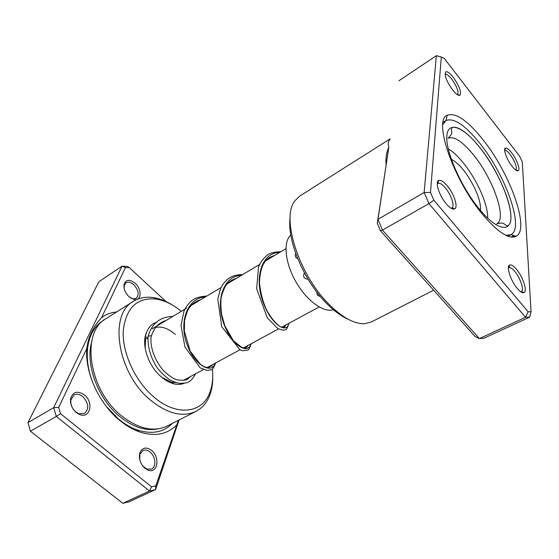 <?xml version="1.0" encoding="UTF-8"?>
<svg xmlns="http://www.w3.org/2000/svg" width="559" height="559" viewBox="0 0 559 559"><rect width="100%" height="100%" fill="white"/><g stroke="black" fill="none" stroke-linecap="round" stroke-linejoin="round"><path stroke-width="0.84" d="M176.364 425.21C166.973 434.643 154.529 436.831 139.044 431.758C132.448 429.368 125.999 425.574 119.696 420.389C99.069 403.717 84.912 372.615 86.757 348.641L58.667 407.462L60.512 413.66L151.538 486.833L155.828 485.834L178.405 420.333M166.002 301.546L129.436 267.705L125.489 267.523L101.598 317.554C94.723 325.072 90.139 333.374 87.847 342.464L86.757 348.641M101.598 317.554C106.042 314.375 111.045 312.502 116.607 311.95M84.339 394.864C93.947 402.131 90.299 418.936 79.776 414.589L76.283 412.556C71.88 408.566 69.994 403.891 70.616 398.532C72.991 391.67 77.561 390.448 84.339 394.864M75.807 411.948L78.84 413.709L84.486 413.471C89.3 408.783 88.741 403.151 82.809 396.583C79.678 394.158 76.737 393.648 73.977 395.052L70.895 399.79C70.357 404.436 71.992 408.489 75.807 411.948M151.475 450.33C160.587 457.206 157.484 474.514 147.702 469.993L145.04 468.386C140.365 463.942 138.618 458.82 139.806 453.014C142.189 447.528 146.074 446.634 151.475 450.33M142.608 465.822L146.744 469.078L151.489 469.113C156.604 466.989 155.64 456.298 150.036 452.007C147.513 450.023 145.123 449.541 142.852 450.554L139.897 454.348L139.757 459.687M135.131 283.266C142.217 289.338 141.546 301.329 134.083 299.484L129.01 296.724C125.097 292.783 123.441 288.633 124.049 284.265C125.992 279.416 129.688 279.081 135.131 283.266M130.38 297.821L132.888 298.813L136.214 298.317C139.429 294.782 138.632 290.247 133.818 284.734C130.89 282.211 128.284 281.575 125.999 282.812L124.196 285.621L124.098 288.29M184.309 383.264C181.207 384.571 177.706 384.753 173.814 383.809C169.503 382.705 165.261 380.344 161.076 376.71C148.946 366.418 141.797 346.503 145.724 334.499L146.584 332.151M161.782 377.318L171.361 382.139L176.406 382.677M181.347 311.342C173.248 304.662 164.989 300.588 156.583 299.114C137.304 297.074 126.208 307.499 123.273 330.383C121.939 352.254 134.852 380.791 153.55 396.743C176.455 416.881 202.407 413.325 209.793 392.516C212.42 385.633 213.293 377.779 212.42 368.947M212.748 375.9C212.93 383.153 211.903 389.686 209.667 395.493C206.809 402.78 202.26 408.07 196.027 411.347C182.73 417.538 167.574 413.814 150.56 400.181C117.208 373.251 108.397 314.2 133.363 301.35C139.366 297.661 146.227 296.445 153.956 297.695C160.091 298.744 166.233 301.189 172.382 305.046M133.363 301.35L106.063 318.616C80.629 331.864 88.42 389.909 121.541 415.826C138.443 428.956 153.683 432.359 167.253 426.021L196.027 411.347M151.538 486.833L149.498 491.019L56.305 416.441L30.431 431.22L122.868 503.324L129.003 501.821L155.57 489.579L149.498 491.019L122.868 503.324M179.076 419.991L155.57 489.579L155.828 485.834M60.512 413.66L56.305 416.441L53.699 407.658L122.023 266.203L98.894 281.694L27.95 422.611L30.431 431.22M125.489 267.523L122.023 266.203L127.606 266.461L129.436 267.705M58.667 407.462L53.699 407.658L27.95 422.611M88.357 367.102L88.189 367.459M212.099 366.299L211.903 364.971M175.358 334.499C168.629 328.552 162.103 326.183 155.765 327.378M145.592 338.656L145.172 348.159M512.128 166.323C506.915 159.818 502.925 148.98 505.371 148.114C506.706 147.632 508.76 149.148 511.548 152.656C516.642 159.07 520.618 169.698 518.256 170.747C516.977 171.299 514.937 169.824 512.128 166.323M515.887 170.111L515.908 170.097C517.222 167.197 515.286 161.963 510.101 154.389C507.677 151.342 505.888 150.036 504.728 150.469L504.714 150.476M517.299 288.5C510.702 280.932 505.979 266.147 509.703 265.05C511.331 264.47 513.595 265.888 516.488 269.291C522.896 276.733 527.64 291.19 524.035 292.574C522.462 293.23 520.212 291.875 517.299 288.5M520.729 291.77L521.302 291.616C524.461 290.428 520.352 277.865 514.776 271.401C512.261 268.446 510.29 267.223 508.872 267.74L508.404 268.089M446.215 203.783C439.318 195.839 434.86 181.982 438.619 180.522C440.681 179.712 443.546 181.451 447.221 185.756C453.915 193.568 458.387 207.089 454.753 208.821C452.783 209.737 449.939 208.06 446.215 203.783M451.05 208.207L451.896 207.962C455.075 206.474 451.211 194.721 445.383 187.929C442.183 184.204 439.688 182.695 437.9 183.422L437.264 184.03M452.566 89.922C446.389 81.055 444.132 75.032 445.782 71.859C447.382 71.238 449.876 73.054 453.265 77.31C459.309 85.988 461.552 91.962 460.001 95.226C458.471 95.931 455.99 94.164 452.566 89.922M457.416 94.723L457.535 94.66C458.925 91.823 456.983 86.631 451.728 79.085C448.779 75.395 446.606 73.83 445.216 74.375L445.09 74.473M348.299 319.35C341.256 316.282 333.968 310.916 326.442 303.264C303.663 280.534 286.627 239.476 290.156 217.283M390.077 138.912L299.596 196.16L294.74 200.961C280.981 217.863 298.786 274.476 328.79 304.089C342.325 317.575 354.287 324.122 364.678 323.724L371.281 321.998L433.63 290.205M482.808 214.67C453.398 179.991 432.952 120.15 447.214 115.259C455.564 112.212 467.492 120.367 482.997 139.715C510.011 173.206 530.316 229.323 516.153 236.282C509.018 239.559 497.901 232.355 482.808 214.67M479.895 143.39C465.186 125.139 453.88 117.523 445.97 120.541L442.798 124.643L445.879 120.597C453.775 117.453 465.109 125.048 479.895 143.39C505.615 175.114 524.677 228.47 510.884 234.703L510.975 234.654C524.601 228.219 505.546 175.037 479.895 143.39M386.269 164.032L386.045 164.185C385.577 157.994 386.514 152.3 388.84 147.108L377.982 219.324L382.454 230.14L479.377 338.586L483.884 338.251L529.687 317.142L525.523 317.267L428.921 203.595L424.141 192.52L436.355 55.676L441.317 57.004L430.493 192.443L433.882 200.262L528.115 311.782L531.05 311.726L522.309 162.012L519.604 156.213L444.377 58.541L441.317 57.004M514 235.898L511.674 237.1M390.014 139.359L389.791 139.512C388.114 141.497 387.792 144.026 388.84 147.108L377.304 223.202L380.441 230.804L475.038 336.455L479.377 338.586L525.523 317.267L528.115 311.782M380.441 230.804L382.454 230.14L428.921 203.595L433.882 200.262M377.304 223.202L377.982 219.324L424.141 192.52L430.493 192.443M398.972 80.713L436.355 55.676M505.832 235.29L510.884 234.703L505.832 235.29M460.001 95.226L457.423 94.73M531.05 311.726L529.687 317.142M511.129 237.037L513.805 235.653M295.718 253.423C294.789 256.169 295.418 257.832 297.612 258.398M304.431 272.862C302.698 276.663 303.914 278.787 308.079 279.227M317.079 292.42C316.506 294.523 317.589 295.872 320.328 296.466M333.332 309.7C323.654 313.061 306.632 300.7 295.83 281.645C284.943 262.639 282.994 241.691 290.82 235.08M487.721 218.22C487.797 211.197 485.471 202.309 480.74 191.555C472.697 173.248 458.464 154.41 448.248 148.925M480.44 210.394C480.936 205.412 479.329 198.669 475.625 190.179C468.1 174.387 459.98 164.053 451.26 159.182M195.629 373.775C190.249 383.013 187.929 383.097 179.886 383.355C177.517 383.055 174.674 382.153 171.34 380.637C168.175 379.086 163.822 375.292 158.281 369.247C151.517 360.101 147.115 346.88 148.17 336.12L150.685 335.735L151.147 336.637M148.023 337.797L147.611 337.412C146.158 336.881 145.305 337.077 145.047 338.013L145.557 338.635L147.96 338.544M157.561 428.935C145.626 431.241 133.084 427.16 119.933 416.693C98.342 399.343 85.366 365.027 91.438 342.716M172.5 423.345C163.521 432.505 151.601 434.65 136.731 429.773C130.485 427.502 124.391 423.918 118.438 419.012L108.425 409.097M91.473 379.288C87.309 366.697 86.212 355.063 88.182 344.386C90.6 332.794 95.938 324.632 104.205 319.902M386.143 164.87L386.045 164.185M496.797 223.824C507.299 219.149 493.164 178.824 473.592 154.997C462.496 141.427 453.985 135.851 448.052 138.262C451.099 135.033 452.294 133.112 451.637 132.49C452.077 131.896 450.903 129.262 452.063 127.655C454.278 126.802 457.122 127.368 460.609 129.353C466.499 132.79 472.914 138.87 479.86 147.59C496.099 168.077 510.248 198.843 510.891 215.767C511.792 232.984 497.524 231.258 479.405 209.15C461.266 187.279 445.558 151.65 446.823 136.144C447.808 120.297 463.642 126.872 479.86 147.569C501.619 174.122 517.879 219.533 507.963 225.78C505.993 225.962 504.323 223.607 503.589 223.684C503.393 222.803 501.13 222.852 496.797 223.824M215.096 363.245C212.05 374.509 194.406 365.886 186.783 343.764C178.873 321.816 187.307 297.772 205.342 296.969M250.802 343.932C248.462 355.105 231.265 345.7 223.502 322.843C215.481 300.155 223.432 275.825 241.397 275.363M288.633 323.472C287.088 334.513 270.423 324.255 262.534 300.616C254.387 277.124 261.78 252.528 279.633 252.451M319.126 306.982L281.624 327.26M278.522 328.944L243.256 348.012M239.86 349.857L207.116 367.563M203.427 369.555L183.492 380.337M285.915 248.685L265.811 260.732M259.502 264.512L227.422 283.734M221.029 287.564L191.248 305.41M186.427 308.295L152.174 328.825M139.044 431.758L136.731 429.773C130.45 427.453 124.329 423.841 118.389 418.929L106.119 406.218M92.773 382.74C87.602 369.01 86.072 356.23 88.182 344.386L87.847 342.464M78.84 413.709L79.776 414.589M146.744 469.078L147.702 469.993M132.888 298.813L134.083 299.484M171.361 382.139L173.814 383.809M156.583 299.114L153.956 297.695M209.793 392.516L209.667 395.493M145.745 334.848L145.724 334.499M124.196 285.621L124.049 284.265M139.897 454.348L139.806 453.014M70.895 399.79L70.616 398.532M504.728 150.469L505.371 148.114M508.872 267.74L509.703 265.05M437.9 183.422L438.619 180.522M445.09 74.466L445.782 71.859M445.97 120.541L447.214 115.259M508.844 267.754L508.411 267.971M437.865 183.436L437.264 183.792M445.879 120.597L443.098 122.323L445.879 120.597M510.884 234.703L507.977 236.212L510.884 234.703M451.861 207.983L451.253 208.325M521.268 291.63L520.834 291.84M510.975 234.654L516.153 236.282M451.896 207.962L454.753 208.821M521.302 291.616L524.035 292.574M515.908 170.097L518.256 170.747M151.209 336.441C152.551 332.528 154.102 329.468 155.856 327.267C157.89 324.395 161.467 322.033 166.603 320.181M212.106 364.866L209.492 367.179C208.849 367.857 206.984 367.668 203.895 366.606L200.674 364.601L190.207 351.213L184.358 331.201L184.533 320.761C186.28 313.851 187.789 309.665 189.054 308.191L191.43 305.221C193.952 302.629 197.02 300.819 200.632 299.792M247.93 345.483C246.274 348.446 247.169 346.517 246.568 347.335L245.583 347.88L242.25 347.733L233.508 340.892L224.928 326.072L221.546 314.2C220.679 306.318 220.623 300.497 221.378 296.738C225.13 283.56 228.568 281.198 236.667 278.193M285.866 324.968L284.531 327.281C284.126 326.652 284.063 326.694 284.349 327.413C283.699 327.497 284.769 328.133 279.877 326.449C275.363 323.214 270.919 317.708 266.531 309.938C262.688 301.238 260.34 292.084 259.488 282.491C260.41 259.313 269.78 257.168 274.888 255.295M151.182 336.252C149.966 344.959 153.075 357.816 162.781 369.883C168.937 375.948 174.01 379.316 178.007 379.994C187.88 380.798 186.839 379.344 190.661 376.466M164.374 321.516L163.27 321.411M156.534 322.215C152.062 323.996 147.506 326.54 145.137 337.594M148.247 335.673C150.036 330.229 152.453 326.051 155.514 323.151C157.561 320.957 163.018 316.653 172.885 316.415M215.655 362.945C213.852 367.64 212.266 369.946 210.883 369.876L206.991 370.407L200.29 367.948L184.945 347.076L181.018 325.45L184.016 310.958C185.944 307.094 188.166 303.977 190.675 301.608C193.966 298.352 199.36 296.501 206.865 296.053M251.215 343.708C249.782 348.033 248.615 350.165 247.721 350.102L242.892 350.759L240.091 349.955L221.769 326.777L217.779 299.142L220.644 288.388L223.23 283.832C228.065 278.326 231.042 275.056 242.837 274.497M288.877 323.34C287.186 329.069 286.383 329.307 285.363 329.866C283.713 329.992 284.783 330.991 277.872 328.608L267.258 317.743L256.672 288.737L258.531 266.846C260.829 261.612 264.051 257.482 268.187 254.471C270.633 252.899 274.902 251.955 280.988 251.641"/></g></svg>

